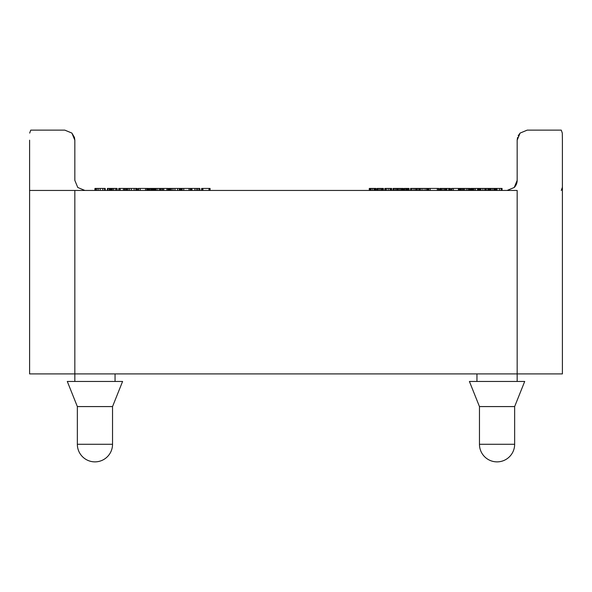 <?xml version="1.0" encoding="UTF-8"?>
<svg xmlns="http://www.w3.org/2000/svg" width="592" height="592" viewBox="0 0 592 592"><rect width="100%" height="100%" fill="white"/><g stroke="black" fill="none" stroke-linecap="round" stroke-linejoin="round"><path stroke-width="0.89" d="M74.836 381.448L74.836 373.907L517.164 373.907L517.164 381.448M476.952 381.448L476.952 373.907M115.048 373.907L115.048 381.448M524.704 381.448L514.648 406.578L514.648 444.281A17.59 17.59 0 0 1 497.058 461.871A17.59 17.59 0 0 1 479.461 444.281L479.461 406.578L469.412 381.448L524.704 381.448M479.461 406.578L514.648 406.578M122.588 381.448L112.539 406.578L112.539 444.281A17.59 17.59 0 0 1 94.942 461.871A17.59 17.59 0 0 1 77.352 444.281L77.352 406.578L67.296 381.448L122.588 381.448M77.352 406.578L112.539 406.578M29.6 140.178L29.6 373.907L74.836 373.907L74.836 190.446M29.696 133.074L30.732 130.129L64.787 130.129L71.891 133.074L64.787 130.129L71.891 133.074L74.836 140.178L74.466 137.477L71.891 133.074L74.836 140.178L74.836 180.39L77.781 187.501L84.893 190.446M562.4 182.343L562.4 180.39L562.4 182.343M561.268 190.446L562.304 187.501M517.534 137.477L517.164 140.178L520.109 133.074L527.213 130.129L520.109 133.074L527.213 130.129L561.268 130.129L562.304 133.074L562.4 140.178L562.304 133.074M507.107 190.446L514.219 187.501L517.164 180.39L517.164 140.178L517.164 180.39A10.049 10.049 0 0 1 516.394 184.238L516.394 184.238A10.049 10.049 0 0 0 517.164 180.39M516.86 190.446L29.6 190.446M40.071 130.129L64.787 130.129L40.071 130.129M561.268 130.129L527.213 130.129L561.268 130.129M514.219 187.501A10.049 10.049 0 0 0 516.394 184.238A10.049 10.049 0 0 1 514.219 187.501L514.219 187.501M517.164 190.446L517.164 373.907L562.4 373.907L562.4 140.178M517.164 140.178L520.109 133.074L518.178 135.775M383.401 190.446L383.401 188.434L377.037 188.434L377.037 190.446M377.319 190.446L377.319 188.434M381.722 190.446L381.722 188.434M403.263 190.446L403.263 188.434L393.044 188.434L393.044 190.446M401.568 190.446L401.568 188.434L401.568 190.446M397.439 190.446L397.439 188.434M393.273 190.446L393.273 188.434M417.323 190.446L417.323 188.434L410.53 188.434L410.53 190.446M446.901 190.446L446.901 188.434L440.537 188.434L440.537 190.446M440.818 190.446L440.818 188.434M445.228 190.446L445.228 188.434M478.388 190.446L478.388 188.434L470.751 188.434L470.751 190.446M473.082 190.446L473.082 188.434M471.395 190.446L471.395 188.434M497.058 190.446L497.058 188.434L485.854 188.434M492.433 190.446L492.433 188.434M487.808 190.446L487.808 188.434L487.808 190.446M486.321 190.446L486.321 188.434M486.002 190.446L486.002 188.434L479.786 188.434L479.786 190.446M479.801 188.434L479.468 190.446M469.937 190.446L469.937 188.434L463.144 188.434L463.144 190.446M450.482 190.446L450.482 188.434L446.901 188.434M448.699 190.446L448.699 188.434L448.692 190.446M427.868 190.446L427.868 188.434L427.868 190.446L427.868 188.434L419.01 188.434L419.01 190.446M419.343 188.434L417.323 188.434M418.714 190.446L418.714 188.434M409.042 190.446L409.042 188.434L404.136 188.434L404.136 190.446M407.318 190.446L407.318 188.434M391.697 190.446L391.697 188.434L391.231 188.434M391.371 190.446L391.371 188.434L384.837 188.434L384.837 190.446M385.163 190.446L385.163 188.434M376.046 190.446L376.046 188.434L375.861 190.446L375.846 188.434L369.29 188.434L369.29 190.446M374.048 190.446L374.048 188.434M372.531 190.446L372.531 188.434M375.861 188.434L375.306 188.434M199.837 190.446L199.837 188.434L179.635 188.434M197.906 190.446L197.906 188.434M180.005 190.446L180.005 188.434L169.038 188.434L169.038 190.446M153.602 188.434L149.347 188.434L149.347 190.446M151.145 190.446L151.145 188.434M137.226 190.446L137.226 188.434L136.034 188.434M117.112 190.446L117.112 188.434L107.404 188.434L107.404 190.446M136.508 190.446L136.508 188.434L118.755 188.434L118.755 190.446M148.592 190.446L148.592 188.434L148.592 190.446L148.592 188.434L138.202 188.434L138.202 190.446M168.38 190.446L168.38 188.434L153.372 188.434L153.372 190.446M210.086 190.446L210.086 188.434L201.583 188.434L201.583 190.446M109.875 190.446L109.875 188.434M135.842 190.446L135.842 188.434M126.229 190.446L126.229 188.434M160.61 190.446L160.61 188.434M179.346 190.446L179.346 188.434M169.726 190.446L169.726 188.434M181.751 190.446L181.751 188.434M192.097 190.446L191.771 188.434M190.802 190.446L190.802 188.434M182.166 190.446L182.166 188.434M162.26 190.446L162.26 188.434M138.617 190.446L138.617 188.434L138.254 190.446M148.266 188.434L148.252 190.446L148.266 188.434M147.297 190.446L147.297 188.434M138.669 190.446L138.669 188.434M124.882 190.446L124.882 188.434M105.228 190.446L105.228 188.434L94.942 188.434L94.942 190.446M104.562 190.446L104.562 188.434M441.033 188.434L439.804 188.434L439.804 190.446M440.87 188.434L440.374 188.434L440.374 190.446M438.798 190.446L438.798 188.434L428.379 188.434L428.379 190.446M462.988 190.446L462.988 188.434L451.504 188.434L451.504 190.446M460.872 190.446L460.872 188.434M458.386 190.446L458.386 188.434M479.631 190.446L479.631 188.434L478.136 188.434M471.158 190.446L471.158 188.434M502.083 190.446L502.083 188.434L497.006 188.434M501.15 190.446L501.15 188.434M112.539 444.281L77.352 444.281M514.648 444.281L479.461 444.281M380.693 190.446L380.693 188.434M379.413 190.446L379.413 188.434M378.147 190.446L378.147 188.434M377.089 190.446L377.089 188.434M383.179 190.446L383.179 188.434M382.565 190.446L382.565 188.434M382.143 190.446L382.143 188.434M381.84 190.446L381.84 188.434M403.034 190.446L403.034 188.434M402.419 190.446L402.419 188.434M401.813 190.446L401.813 188.434M400.569 190.446L400.569 188.434M399.393 190.446L399.393 188.434M398.238 190.446L398.238 188.434M396.47 190.446L396.47 188.434M395.323 190.446L395.323 188.434M394.065 190.446L394.065 188.434M417.086 190.446L417.086 188.434M416.398 190.446L416.398 188.434M415.288 190.446L415.288 188.434M413.823 190.446L413.823 188.434M412.025 190.446L412.025 188.434M410.907 190.446L410.907 188.434M444.2 190.446L444.2 188.434M442.912 190.446L442.912 188.434M441.647 190.446L441.647 188.434M440.589 190.446L440.589 188.434M446.679 190.446L446.679 188.434M446.072 190.446L446.072 188.434M445.65 190.446L445.65 188.434M445.339 190.446L445.339 188.434M477.566 190.446L477.566 188.434M475.42 190.446L475.42 188.434M474.118 190.446L474.118 188.434M472.86 190.446L472.86 188.434M472.238 190.446L472.238 188.434M471.617 190.446L471.617 188.434M496.732 190.446L496.732 188.434M495.844 190.446L495.844 188.434M495.245 190.446L495.245 188.434M494.453 190.446L494.453 188.434M494.091 190.446L494.091 188.434M493.824 190.446L493.824 188.434M491.034 190.446L491.034 188.434M490.768 190.446L490.768 188.434M490.405 190.446L490.405 188.434M489.621 190.446L489.621 188.434M489.014 190.446L489.014 188.434M488.134 190.446L488.134 188.434M485.669 190.446L485.669 188.434M484.626 190.446L484.626 188.434M482.865 190.446L482.865 188.434M481.015 190.446L481.015 188.434M480.068 190.446L480.068 188.434M469.7 190.446L469.7 188.434M469.012 190.446L469.012 188.434M467.902 190.446L467.902 188.434M466.437 190.446L466.437 188.434M464.639 190.446L464.639 188.434M463.521 190.446L463.521 188.434M450.209 190.446L450.209 188.434M449.58 190.446L449.58 188.434M448.965 190.446L448.965 188.434M427.535 190.446L427.535 188.434M426.551 190.446L426.551 188.434M424.975 190.446L424.975 188.434M422.873 190.446L422.873 188.434M421.156 190.446L421.156 188.434M419.943 190.446L419.943 188.434M419.247 190.446L419.247 188.434M418.892 190.446L418.892 188.434M408.169 190.446L408.169 188.434M407.533 190.446L407.533 188.434M406.66 190.446L406.66 188.434M405.757 190.446L405.757 188.434M404.669 190.446L404.669 188.434M391.038 190.446L391.038 188.434M390.002 190.446L390.002 188.434M388.241 190.446L388.241 188.434M386.391 190.446L386.391 188.434M385.436 190.446L385.436 188.434M385.007 190.446L385.007 188.434M375.728 190.446L375.728 188.434M375.402 190.446L375.402 188.434M374.973 190.446L374.973 188.434M374.388 190.446L374.388 188.434M371.103 190.446L371.103 188.434M370.792 190.446L370.792 188.434M370.503 190.446L370.503 188.434M370.067 190.446L370.067 188.434M369.682 190.446L369.682 188.434M369.393 190.446L369.393 188.434M199.319 190.446L199.319 188.434M196.633 190.446L196.633 188.434M194.953 190.446L194.953 188.434M169.571 190.446L169.571 188.434M153.113 190.446L153.113 188.434M152.262 190.446L152.262 188.434M151.448 190.446L151.448 188.434M150.731 190.446L150.731 188.434M149.687 190.446L149.687 188.434M136.922 190.446L136.922 188.434M109.268 190.446L109.268 188.434M107.922 190.446L107.922 188.434M126.126 190.446L126.126 188.434M125.023 190.446L125.023 188.434M161.031 190.446L161.031 188.434M180.945 190.446L180.945 188.434M209.82 190.446L209.82 188.434M208.998 190.446L208.998 188.434M202.901 190.446L202.901 188.434M201.931 190.446L201.931 188.434M116.787 190.446L116.787 188.434M115.655 190.446L115.655 188.434M113.716 190.446L113.716 188.434M112.421 190.446L112.421 188.434M111.688 190.446L111.688 188.434M111.044 190.446L111.044 188.434M110.193 190.446L110.193 188.434M136.345 190.446L136.345 188.434M134.125 190.446L134.125 188.434M131.424 190.446L131.424 188.434M129.552 190.446L129.552 188.434M128.072 190.446L128.072 188.434M126.991 190.446L126.991 188.434M160.291 190.446L160.291 188.434M159.159 190.446L159.159 188.434M157.213 190.446L157.213 188.434M155.925 190.446L155.925 188.434M155.193 190.446L155.193 188.434M154.549 190.446L154.549 188.434M153.698 190.446L153.698 188.434M179.85 190.446L179.85 188.434M177.622 190.446L177.622 188.434M174.929 190.446L174.929 188.434M173.049 190.446L173.049 188.434M171.569 190.446L171.569 188.434M170.489 190.446L170.489 188.434M182.114 190.446L182.114 188.434M191.645 190.446L191.645 188.434M190.276 190.446L190.276 188.434M189.033 190.446L189.033 188.434M183.735 190.446L183.735 188.434M168.017 190.446L168.017 188.434M166.907 190.446L166.907 188.434M163.732 190.446L163.732 188.434M162.622 190.446L162.622 188.434M148.141 190.446L148.141 188.434M146.779 190.446L146.779 188.434M145.536 190.446L145.536 188.434M140.23 190.446L140.23 188.434M124.512 190.446L124.512 188.434M123.402 190.446L123.402 188.434M120.235 190.446L120.235 188.434M119.125 190.446L119.125 188.434M105.065 190.446L105.065 188.434M102.838 190.446L102.838 188.434M100.144 190.446L100.144 188.434M98.265 190.446L98.265 188.434M96.785 190.446L96.785 188.434M95.704 190.446L95.704 188.434M440.122 190.446L440.122 188.434M446.916 190.446L446.916 188.434M438.42 190.446L438.42 188.434M437.318 190.446L437.318 188.434M430.184 190.446L430.184 188.434M428.8 190.446L428.8 188.434M453.391 190.446L453.391 188.434M451.977 190.446L451.977 188.434M462.611 190.446L462.611 188.434M461.479 190.446L461.479 188.434M460.532 190.446L460.532 188.434M459.629 190.446L459.629 188.434M458.726 190.446L458.726 188.434M479.231 190.446L479.231 188.434M478.795 190.446L478.795 188.434M470.973 190.446L470.973 188.434M470.818 190.446L470.818 188.434M501.883 190.446L501.883 188.434M499.396 190.446L499.396 188.434"/></g></svg>

